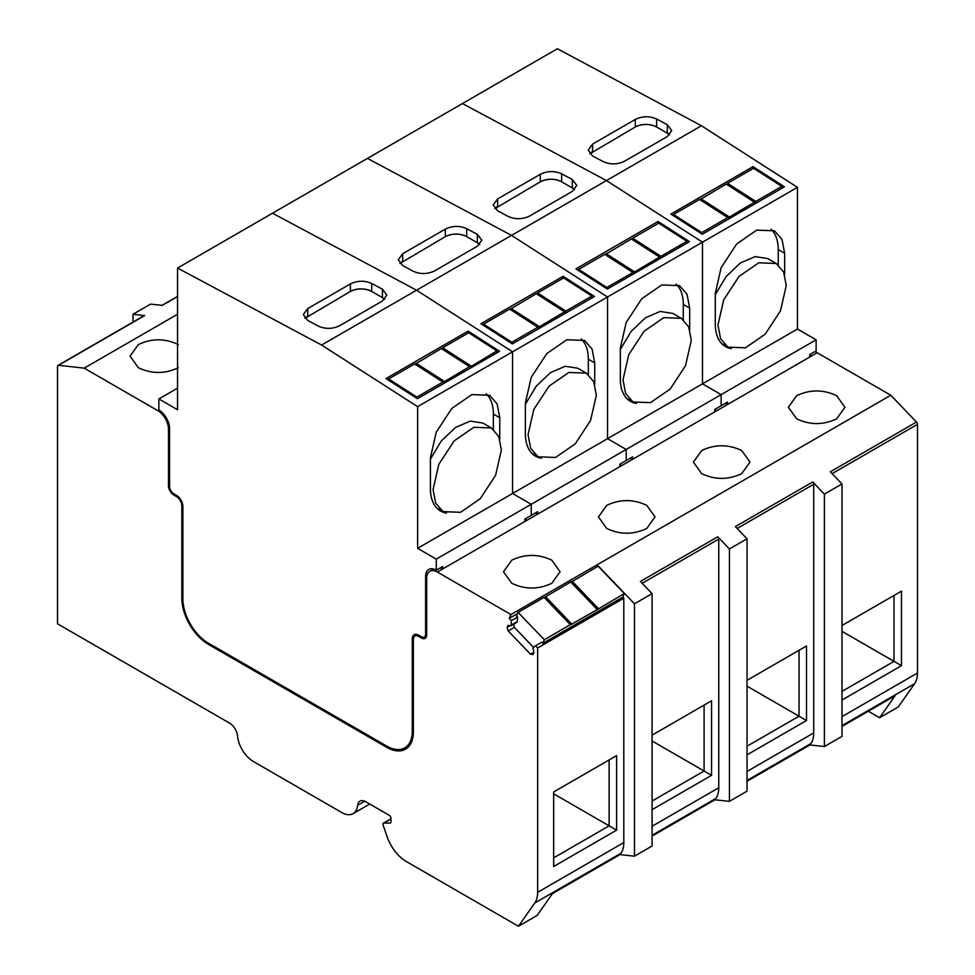 <?xml version="1.0" encoding="UTF-8"?>
<svg xmlns="http://www.w3.org/2000/svg" width="975" height="975" viewBox="0 0 975 975"><rect width="100%" height="100%" fill="white"/><g stroke="black" fill="none" stroke-linecap="round" stroke-linejoin="round"><path stroke-width="1.46" d="M868.335 711.226L879.608 717.734L898.28 706.948L914.623 683.694A30.176 17.428 -120 0 0 917.487 673.03L917.487 424.344A2.267 1.304 -120 0 0 916.488 422.053L890.809 395.253L817.184 352.743L437.348 572.045L510.973 614.555L509.291 618.382L511.424 620.6L511.168 625.121L510.876 625.804L507.926 625.45L507.085 627.364L508.219 630.947L530.522 654.225L533.849 652.312M530.522 654.225L533.106 654.53L533.947 652.604L532.935 647.839L535.555 645.791L537.652 647.973L537.652 892.32A30.176 17.428 -120 0 1 534.788 902.996L518.444 926.25L537.115 915.464L552.508 893.563L620.003 854.6L634.469 856.184L634.469 603.793L652.08 593.629L652.08 846.02L634.469 856.184M890.809 395.253L597.127 564.805L634.469 603.793M510.973 614.555L597.127 564.805L595.993 567.401M511.424 620.6L517.554 617.053L516.518 615.968L518.091 612.373L544.306 639.734L542.734 643.342L622.757 597.139L623.805 598.236L623.805 842.583L537.652 892.32M620.003 854.6L620.941 853.247A30.176 17.428 -120 0 0 623.805 842.583M508.219 630.947L514.349 627.4L513.813 624.098M437.348 572.045A15.088 8.714 -120 0 0 429.804 571.301A15.088 8.714 -120 0 0 426.684 578.199L426.684 634.883A7.544 4.351 -120 0 1 425.124 638.332A7.544 4.351 -120 0 1 421.346 637.955L418.677 636.419A7.544 4.351 -120 0 0 414.911 636.041A7.544 4.351 -120 0 0 413.351 639.503L413.351 731.896A37.72 21.779 -120 0 1 405.539 749.166A37.72 21.779 -120 0 1 386.673 747.301L208.492 644.426L209.564 643.817M182.886 597.614L181.813 598.223A37.72 21.779 -120 0 0 208.492 644.426M181.813 598.223L181.813 505.83A7.544 4.351 -120 0 0 176.487 496.592L173.818 495.044L174.878 494.435M169.553 485.184L168.48 485.806A7.544 4.351 -120 0 0 173.818 495.044M168.48 485.806L168.48 429.134A15.088 8.714 -120 0 0 157.816 410.658L84.191 368.148L58.512 365.308A2.267 1.304 -120 0 0 57.988 365.406A2.267 1.304 -120 0 0 57.513 366.442L57.513 623.793L229.564 723.121A11.322 6.533 -120 0 1 237.522 735.93A22.632 13.065 -120 0 0 253.427 761.536L341.737 812.528A22.632 13.065 -120 0 0 353.06 813.65A22.632 13.065 -120 0 0 357.642 805.289A11.322 6.533 -120 0 1 359.946 801.109A11.322 6.533 -120 0 1 365.601 801.669L389.342 815.368A2.267 1.304 -120 0 1 390.938 818.147L390.938 821.925A2.267 1.304 -120 0 1 390.475 822.961A2.267 1.304 -120 0 1 390.049 823.071L383.833 823.058A2.267 1.304 -120 0 0 383.419 823.168A2.267 1.304 -120 0 0 382.956 824.204A2.267 1.304 -120 0 0 383.114 825.118L387.16 836.806A30.176 17.428 -120 0 0 406.258 861.486L518.444 926.25M652.08 835.283L715.906 798.428A30.176 17.428 -120 0 0 718.758 787.763L718.758 539.077A2.267 1.304 -120 0 0 717.758 536.786L729.434 548.962L747.033 538.797L747.033 791.188L729.434 801.352L729.434 548.962M812.723 481.955L824.387 494.142L824.387 746.533L809.92 744.949L810.859 743.608A30.176 17.428 -120 0 0 813.723 732.932L813.723 484.246A2.267 1.304 -120 0 0 812.723 481.955L735.369 526.622L747.033 538.797M824.387 494.142L841.998 483.978L841.998 736.369L824.387 746.533M916.488 422.053L830.322 471.79L841.998 483.978M717.758 536.786L640.404 581.441L652.08 593.629M517.554 613.604L509.291 618.382M511.168 625.121L517.298 621.575L517.554 617.053M517.006 622.257L510.876 625.804M509.974 625.694L507.085 627.364M535.555 645.791L541.698 642.257L542.734 643.342M623.805 598.236L537.652 647.973M616.602 755.613L616.602 830.152L553.654 866.495L553.654 791.956L616.602 755.613L609.131 759.927L609.131 825.837L616.602 830.152M606.73 528.462L598.443 516.908L606.73 505.367C620.063 499.029 633.409 499.029 646.742 505.367L655.029 516.908L646.742 528.462C633.409 534.8 620.063 534.8 606.73 528.462M796.648 418.811L788.361 407.27L796.648 395.716C809.981 389.378 823.327 389.378 836.66 395.716L844.947 407.27L836.66 418.811C823.327 425.149 809.981 425.149 796.648 418.811M701.695 473.643L693.408 462.089L701.695 450.535C715.028 444.21 728.362 444.21 741.707 450.535L749.994 462.089L741.707 473.643C728.362 479.968 715.028 479.968 701.695 473.643M511.778 583.282L503.49 571.74L511.778 560.186C525.111 553.861 538.444 553.861 551.789 560.186L560.077 571.74L551.789 583.282C538.444 589.619 525.111 589.619 511.778 583.282M168.48 429.134L169.553 428.513L169.553 486.428A6.033 3.486 -120 0 0 173.818 493.813L176.487 495.349A9.055 5.228 -120 0 1 182.886 506.439L182.886 598.845A36.209 20.914 -120 0 0 208.492 643.195L386.673 746.07A36.209 20.914 -120 0 0 404.783 747.862A36.209 20.914 -120 0 0 412.279 731.287L412.279 638.881A9.055 5.228 -120 0 1 414.156 634.737A9.055 5.228 -120 0 1 418.677 635.188L421.346 636.724A6.033 3.486 -120 0 0 424.369 637.028A6.033 3.486 -120 0 0 425.612 634.262L425.612 576.359A15.088 8.714 -120 0 1 428.744 569.449A15.088 8.714 -120 0 1 436.288 570.192L442.687 566.499L442.687 568.961A15.088 8.714 -120 0 0 440.273 567.889M404.832 747.825A37.72 21.779 -120 0 0 408.013 747.301M84.191 368.148L177.548 314.255M178.352 367.685C165.019 374.022 151.673 374.022 138.34 367.685L130.053 356.131L138.34 344.589C151.673 338.252 165.019 338.252 178.352 344.589M177.548 296.583L162.277 305.394L150.613 304.103L133.002 314.267L144.678 315.559A2.267 1.304 -120 0 0 144.142 315.656L57.988 365.406M715.906 798.428L714.955 799.78L729.434 801.352M817.184 352.743A15.088 8.714 -120 0 0 814.783 351.67M553.654 793.808L609.131 825.837L553.654 857.878M809.92 744.949L747.033 781.255M714.955 799.78L652.08 836.075M879.608 717.734L895.001 695.821L841.998 726.424M811.858 355.826A15.088 8.714 -120 0 0 809.725 354.851M716.893 410.658A15.088 8.714 -120 0 0 714.76 409.671M714.76 411.889L714.76 409.415L727.569 402.029L727.569 404.491A15.088 8.714 -120 0 0 725.156 403.418M621.94 465.477L619.808 464.49M619.808 466.708L619.808 464.246L632.604 456.848L632.604 459.322L630.191 458.238M526.975 520.297A15.088 8.714 -120 0 0 524.842 519.322M524.842 521.528L524.842 519.066L531.241 515.373L537.652 511.68L537.652 514.142A15.088 8.714 -120 0 0 535.238 513.069M133.002 322.091L133.002 314.267M652.08 735.138L711.555 700.793L711.555 775.332L652.08 809.677M747.033 680.306L806.52 645.962L806.52 720.501L747.033 754.845M841.998 625.487L901.473 591.143L901.473 665.681L841.998 700.026M711.555 700.793L704.096 705.108L704.096 771.018L711.555 775.332M652.08 740.988L704.096 771.018L652.08 801.048M806.52 645.962L799.049 650.276L799.049 716.198L806.52 720.501M747.033 686.168L799.049 716.198L747.033 746.228M901.473 591.143L894.014 595.457L894.014 661.367L901.473 665.681M841.998 631.337L894.014 661.367L841.998 691.397M516.055 622.806L517.298 621.575M533.508 647.388L514.349 627.4M518.091 612.373L544.099 597.358L570.314 624.719L544.306 639.734M624.329 593.531L598.114 566.17L571.594 581.904L597.809 609.278L624.329 593.531L622.757 597.139M544.367 597.626L545.293 596.932L571.508 624.293L597.809 609.278M596.992 609.326L570.777 581.953L545.293 596.932M570.314 624.719L571.508 624.293M572.106 581.185L598.321 608.546M545.439 596.59L571.655 623.951M673.469 215.755L673.53 214.488L701.756 232.598L701.695 233.866M673.53 214.488L699.538 199.473L727.764 217.583L701.756 232.598M781.779 186.396L753.553 168.285L727.545 183.3L727.24 184.202L755.467 202.312L755.771 201.411L781.779 186.396L781.682 188.407M700.135 199.863L700.842 199.156L729.081 217.267L754.443 202.191L755.467 202.312M754.443 202.191L726.204 184.08L700.842 199.156M727.764 217.583L727.996 218.181L729.081 217.267M727.545 183.3L755.771 201.411M700.867 198.705L729.093 216.816M578.614 270.648L578.675 269.38L606.901 287.491L606.84 288.758M578.675 269.38L604.683 254.365L632.909 272.476L606.901 287.491M686.924 241.288L658.698 223.178L632.69 238.192L632.385 239.094L660.611 257.205L660.916 256.303L686.924 241.288L686.839 243.165M605.28 254.743L605.987 254.036L634.225 272.147L659.588 257.071L660.611 257.205M659.588 257.071L631.349 238.96L605.987 254.036M632.909 272.476L633.141 273.061L634.225 272.147M632.69 238.192L660.916 256.303M606.011 253.585L634.25 271.696M483.551 325.394L483.612 324.139L511.838 342.249L511.778 343.505M483.612 324.139L509.62 309.124L537.847 327.234L511.838 342.249M591.862 296.047L563.635 277.936L537.627 292.951L537.322 293.853L565.549 311.963L565.853 311.062L591.862 296.047L591.764 298.058M510.205 309.502L510.924 308.807L539.163 326.918L564.525 311.829L564.562 312.451L565.549 311.963M564.525 311.829L536.287 293.719L510.924 308.807M537.847 327.234L538.078 327.832L539.163 326.918M537.627 292.951L565.853 311.062M510.949 308.356L539.175 326.467M388.586 380.226L388.647 378.958L416.886 397.069L416.812 398.336M388.647 378.958L414.655 363.943L442.882 382.054L416.886 397.069M496.897 350.878L468.67 332.768L442.662 347.783L442.357 348.684L470.596 366.783L496.897 350.878L496.799 352.877M415.253 364.333L415.972 363.626L444.198 381.737L469.56 366.661L470.596 366.783M469.56 366.661L441.334 348.55L415.972 363.626M442.882 382.054L443.113 382.651L444.198 381.737M442.662 347.783L470.901 365.893M415.996 363.175L444.222 381.286M436.288 570.192L436.288 559.114L531.241 504.282L531.241 515.373L531.241 504.282L626.206 449.463L626.206 460.553L626.206 449.463L721.159 394.631L721.159 405.722L721.159 394.631L702.487 383.857L702.487 242.178L606.462 180.57L701.427 125.751L557.383 48.75L462.43 103.569L606.462 180.57L462.43 103.569L367.465 158.401L511.509 235.402L606.462 180.57L702.487 242.178L797.453 187.346L701.427 125.751M592.593 155.951L603.269 161.655C610.374 164.763 617.492 164.604 624.609 161.204L667.278 136.561L671.702 130.54L667.278 124.702L656.614 118.999C649.496 115.903 642.391 116.049 635.273 119.45L592.593 144.093L588.181 150.126L592.593 155.951M753.017 166.652L670.861 214.086L702.293 234.244L784.448 186.81L753.017 166.652L752.919 168.651M809.725 357.057L809.725 354.595L816.124 350.903L816.124 339.812L797.453 329.038L797.453 187.346M816.124 339.812L721.159 394.631L702.487 383.857L797.453 329.038M731.421 348.623A49.043 28.312 -60 0 1 725.449 346.552A49.043 28.312 -60 0 1 715.297 324.102L715.297 293.304L721.134 267.686L736.698 243.957L756.734 230.112L774.491 230.819L782.011 239.46L784.643 253.268L784.643 274.597M771.079 229.332A49.043 28.312 -60 0 1 778.245 249.563L778.245 264.859M723.706 344.675A49.043 28.312 -60 0 1 722.463 344.346M717.966 325.028L720.562 338.617L727.959 347.137L745.448 347.831L765.168 334.193L780.487 310.83L786.252 285.602L783.644 272.013L776.246 263.494L758.769 262.799L739.038 276.437L723.718 299.8L717.966 325.028M776.246 263.494L767.715 258.57L755.125 256.62L740.33 263.018L726.143 276.534L715.297 294.608M592.593 144.093L592.593 151.625A15.088 8.714 0 0 0 589.79 153.855L635.273 126.982C642.391 123.606 649.496 123.606 656.614 126.982L667.278 133.136L667.278 124.702M497.64 210.783L508.304 216.487C515.409 219.582 522.527 219.436 529.644 216.023L572.325 191.392L576.737 185.36L572.325 179.522L561.649 173.818C554.543 170.723 547.426 170.869 540.308 174.281L497.64 198.912L493.216 204.945L497.64 210.783M436.288 559.114L417.617 548.328L512.57 493.508L531.241 504.282L512.57 493.508L607.535 438.677L626.206 449.463L607.535 438.677L607.535 296.997L702.487 242.178L702.487 383.857L607.535 438.677L607.535 296.997L511.509 235.402L367.465 158.401L272.512 213.22L416.544 290.221L511.509 235.402L607.535 296.997L512.57 351.817L416.544 290.221L272.512 213.22L177.548 268.052L177.548 409.732L158.876 398.946L158.876 410.036L157.816 410.658M658.064 221.471L575.908 268.905L607.327 289.063L689.483 241.629L658.064 221.471L657.954 223.604M636.456 403.443A49.043 28.312 -60 0 1 630.496 401.383A49.043 28.312 -60 0 1 620.332 378.934L620.332 348.124L626.182 322.506L641.745 298.777L661.781 284.932L679.526 285.638L687.046 294.292L689.691 308.088L689.691 329.428M676.126 284.152A49.043 28.312 -60 0 1 683.292 304.395L683.292 319.69M628.753 399.506A49.043 28.312 -60 0 1 627.498 399.165M623.001 379.848L625.597 393.437L633.007 401.956L650.483 402.651L670.215 389.025L685.535 365.649L691.287 340.433L688.691 326.844L681.293 318.325L663.804 317.631L644.085 331.256L628.753 354.632L623.001 379.848M681.293 318.325L672.75 313.402L660.16 311.439L645.365 317.838L631.191 331.366L620.332 349.44M497.64 198.912L497.64 206.444A15.088 8.714 0 0 0 494.837 208.687L540.308 181.801C547.426 178.425 554.543 178.425 561.649 181.801L572.325 187.968L572.325 179.522M402.675 265.602L413.351 271.306C420.457 274.414 427.574 274.255 434.692 270.855L477.36 246.212L481.784 240.191L477.36 234.353L466.696 228.65C459.578 225.542 452.473 225.7 445.356 229.101L402.675 253.744L398.263 259.764L402.675 265.602M563.099 276.303L480.943 323.724L512.375 343.895L594.531 296.461L563.099 276.303L563.002 278.302M417.617 548.328L417.617 406.648L512.57 351.817L512.57 493.508L512.57 351.817L416.544 290.221L321.592 345.04L177.548 268.052M541.503 458.274A49.043 28.312 -60 0 1 535.531 456.202A49.043 28.312 -60 0 1 525.379 433.753L525.379 402.955L531.217 377.337L546.78 353.596L566.816 339.751L584.573 340.458L592.093 349.111L594.726 362.907L594.726 384.247M581.161 338.983A49.043 28.312 -60 0 1 588.327 359.214L588.327 374.51M533.788 454.326A49.043 28.312 -60 0 1 532.545 453.984M528.048 434.679L530.644 448.268L538.042 456.775L555.531 457.482L575.25 443.844L590.57 420.481L596.334 395.253L593.726 381.664L586.328 373.145L568.852 372.45L549.12 386.088L533.8 409.451L528.048 434.679M586.328 373.145L577.797 368.221L565.195 366.271L550.412 372.657L536.226 386.185L525.379 404.259M402.675 253.744L402.675 261.276A15.088 8.714 0 0 0 399.872 263.506L445.356 236.632C452.473 233.257 459.578 233.257 466.696 236.632L477.36 242.787L477.36 234.353M307.722 320.434L318.386 326.138C325.492 329.233 332.609 329.075 339.727 325.674L382.407 301.031L386.819 295.011L382.407 289.173L371.731 283.469C364.626 280.373 357.508 280.52 350.391 283.92L307.722 308.563L303.298 314.596L307.722 320.434M417.617 406.648L321.592 345.04M468.134 331.122L385.99 378.556L417.41 398.714L499.566 351.28L468.134 331.122L468.037 333.121M169.553 428.513A15.088 8.714 -120 0 0 158.876 410.036M446.538 513.094A49.043 28.312 -60 0 1 440.578 511.022A49.043 28.312 -60 0 1 430.414 488.572L430.414 457.775L436.264 432.157L451.827 408.428L471.863 394.582L489.608 395.289L497.128 403.942L499.773 417.739L499.773 439.067M158.876 398.946L177.548 388.172M432.656 568.839A15.088 8.714 -120 0 0 432.339 569.839M486.208 393.803A49.043 28.312 -60 0 1 493.362 414.034L493.362 429.329M438.835 509.145A49.043 28.312 -60 0 1 437.58 508.816M433.083 489.499L435.679 503.088L443.089 511.607L460.566 512.302L480.297 498.664L495.617 475.3L501.369 450.072L498.773 436.495L491.376 427.976L473.887 427.269L454.167 440.907L438.835 464.271L433.083 489.499M491.376 427.976L482.832 423.04L470.242 421.09L455.447 427.489L441.273 441.017L430.414 459.091M307.722 308.563L307.722 316.095A15.088 8.714 0 0 0 304.919 318.337L350.391 291.452C357.508 288.076 364.626 288.076 371.731 291.452L382.407 297.619L382.407 289.173M620.941 853.247L534.788 902.996M422.602 637.236L421.346 637.955M418.677 636.419L419.75 635.797M387.758 746.667L386.673 747.301M181.813 505.83L182.812 505.257M177.474 496.019L176.487 496.592M144.678 315.559L58.512 365.308M364.711 801.206L357.642 805.289M390.768 822.656L390.049 823.071M383.833 823.058L390.938 818.951M718.758 539.077L642.172 583.294M813.723 484.246L737.137 528.462M917.487 424.344L832.089 473.643M841.998 725.632L914.623 683.694M718.758 787.763L652.08 826.264M810.859 743.608L747.033 780.451M813.723 732.932L747.033 771.432M917.487 673.03L841.998 716.613M571.959 581.527L598.175 608.888M544.915 597.309L571.131 624.67M727.521 183.751L755.747 201.862M700.562 199.607L728.8 217.717M632.665 238.643L660.892 256.754M605.707 254.487L633.945 272.598M537.603 293.402L565.829 311.512M510.644 309.258L538.87 327.368M442.638 348.221L470.876 366.332M415.691 364.077L443.918 382.188M656.614 118.999L656.614 126.982A15.088 8.714 0 0 0 635.273 126.982L635.273 119.45M669.593 134.855A15.088 8.714 0 0 0 667.278 133.136M784.643 253.268L778.245 249.563M561.649 173.818L561.649 181.801A15.088 8.714 0 0 0 540.308 181.801L540.308 174.281M574.628 189.686A15.088 8.714 0 0 0 572.325 187.968M689.691 308.088L683.292 304.395M466.696 228.65L466.696 236.632A15.088 8.714 0 0 0 445.356 236.632L445.356 229.101M479.676 244.506A15.088 8.714 0 0 0 477.36 242.787M594.726 362.907L588.327 359.214M371.731 283.469L371.731 291.452A15.088 8.714 0 0 0 350.391 291.452L350.391 283.92M384.711 299.337A15.088 8.714 0 0 0 382.407 297.619M413.351 730.665L412.279 731.287M413.485 638.186L412.279 638.881M426.684 633.64L425.612 634.262M426.965 575.579L425.612 576.359M499.773 417.739L493.362 414.034M433.68 569.059L429.804 571.301M417.41 634.603L414.911 636.041M369.708 804.034L353.06 813.65M390.938 818.817L383.419 823.168M177.548 296.376L161.972 305.37M721.549 343.432L727.959 347.137M626.584 398.251L633.007 401.956M531.631 453.07L538.042 456.775M410.061 744.815L404.783 747.862M426.636 635.724L424.369 637.028M436.666 507.902L443.089 511.607"/></g></svg>
